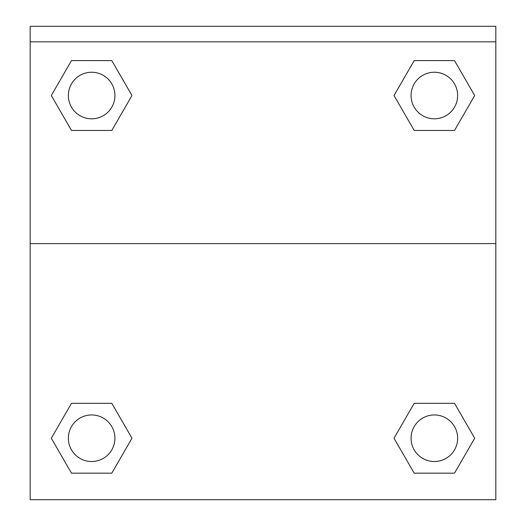 <?xml version="1.0" encoding="UTF-8"?>
<svg xmlns="http://www.w3.org/2000/svg" width="526" height="526" viewBox="0 0 526 526"><rect width="100%" height="100%" fill="white"/><g stroke="black" fill="none" stroke-linecap="round" stroke-linejoin="round"><path stroke-width="0.79" d="M454.517 473.157L414.192 473.157L454.517 473.157L414.192 473.157L394.027 438.237L414.192 403.31L432.129 403.31L414.192 403.31L394.027 438.237L414.192 403.31L454.517 403.31L414.192 403.31L454.517 403.31L474.682 438.237L454.517 473.157L474.682 438.237M71.483 403.31L51.318 438.237L71.483 403.31L111.808 403.31L71.483 403.31L111.808 403.31L93.871 403.31L111.808 403.31L131.973 438.237L131.171 439.624M71.483 60.602L111.808 60.602L71.483 60.602L111.808 60.602L131.973 95.528L111.808 130.448L93.871 130.448L111.808 130.448L131.973 95.528L111.808 130.448L71.483 130.448L111.808 130.448L71.483 130.448L51.318 95.528L71.483 60.602L51.318 95.528M454.517 130.448L414.192 130.448L454.517 130.448L474.682 95.528L454.517 130.448L414.192 130.448L394.027 95.528L394.829 94.141M495.821 41.824L495.821 26.3L30.179 26.3L30.179 41.824L495.821 41.824L495.821 499.7L30.179 499.7L30.179 41.824M131.973 438.237L111.808 473.157L71.483 473.157L111.808 473.157L71.483 473.157L51.318 438.237M30.179 243.597L495.821 243.597M414.192 60.602L454.517 60.602L414.192 60.602L394.027 95.528L414.192 60.602L454.517 60.602L474.682 95.528M457.64 438.237A23.282 23.282 0 0 0 422.713 418.071A23.282 23.282 0 0 0 422.713 458.396A23.282 23.282 0 0 0 457.64 438.237M114.924 438.237A23.282 23.282 0 0 0 80.005 418.071A23.282 23.282 0 0 0 80.005 458.396A23.282 23.282 0 0 0 114.924 438.237M457.64 95.528A23.282 23.282 0 0 0 422.713 75.363A23.282 23.282 0 0 0 422.713 115.687A23.282 23.282 0 0 0 457.64 95.528M114.924 95.528A23.282 23.282 0 0 0 80.005 75.363A23.282 23.282 0 0 0 80.005 115.687A23.282 23.282 0 0 0 114.924 95.528M414.192 403.31L432.129 403.31M93.871 403.31L111.808 403.31M432.129 130.448L414.192 130.448M111.808 130.448L93.871 130.448"/></g></svg>
